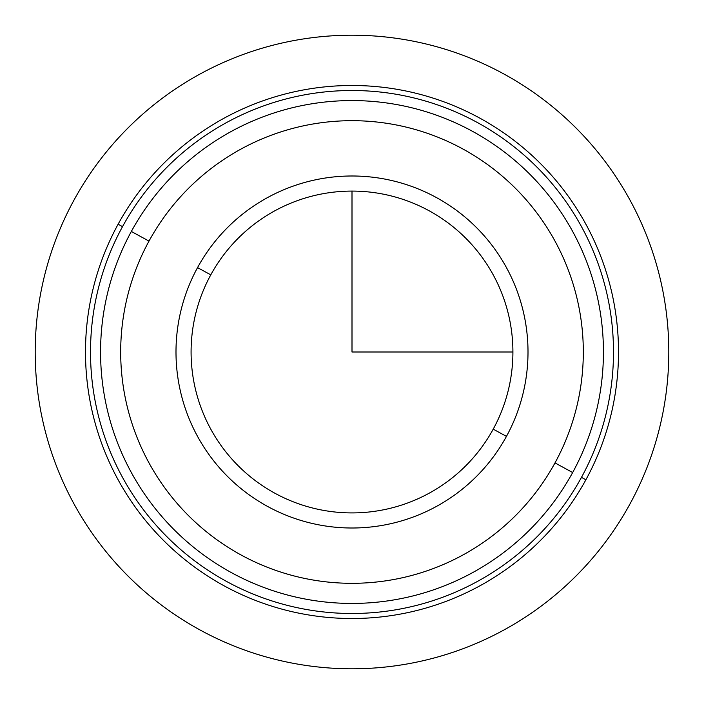 <?xml version="1.0" encoding="UTF-8"?>
<svg xmlns="http://www.w3.org/2000/svg" width="704" height="704" viewBox="0 0 704 704"><rect width="100%" height="100%" fill="white"/><g stroke="black" fill="none" stroke-linecap="round" stroke-linejoin="round"><path stroke-width="1.06" d="M197.542 267.617A176 176 0 0 1 436.383 197.542A176 176 0 0 1 506.458 436.383L493.214 429.15A160.917 160.917 0 0 0 429.15 210.786A160.917 160.917 0 0 0 210.786 274.85L197.542 267.617L210.786 274.85A160.917 160.917 0 0 0 274.85 493.214A160.917 160.917 0 0 0 493.214 429.15L506.458 436.383A176 176 0 0 1 267.617 506.458A176 176 0 0 1 197.542 267.617A176 176 0 0 0 267.617 506.458A176 176 0 0 0 506.458 436.383A176 176 0 0 0 436.383 197.542A176 176 0 0 0 197.542 267.617M122.522 226.635A261.483 261.483 0 0 1 477.365 122.522A261.483 261.483 0 0 1 581.478 477.365A261.483 261.483 0 0 1 226.635 581.478A261.483 261.483 0 0 1 122.522 226.635L118.114 224.224A266.517 266.517 0 0 1 479.776 118.114A266.517 266.517 0 0 1 585.886 479.776L581.478 477.365A261.483 261.483 0 0 0 477.365 122.522A261.483 261.483 0 0 0 122.522 226.635A261.483 261.483 0 0 0 226.635 581.478A261.483 261.483 0 0 0 581.478 477.365L585.886 479.776A266.517 266.517 0 0 1 224.224 585.886A266.517 266.517 0 0 1 118.114 224.224L122.522 226.635M585.886 479.776A266.517 266.517 0 0 0 479.776 118.114A266.517 266.517 0 0 0 118.114 224.224A266.517 266.517 0 0 0 224.224 585.886A266.517 266.517 0 0 0 585.886 479.776M210.786 274.85A160.917 160.917 0 0 1 429.15 210.786A160.917 160.917 0 0 1 493.214 429.15A160.917 160.917 0 0 1 274.85 493.214A160.917 160.917 0 0 1 210.786 274.85M572.651 472.542A251.425 251.425 0 0 0 472.542 131.349A251.425 251.425 0 0 0 131.349 231.458A251.425 251.425 0 0 0 231.458 572.651A251.425 251.425 0 0 0 572.651 472.542A251.425 251.425 0 0 1 231.458 572.651A251.425 251.425 0 0 1 131.349 231.458L149.002 241.102A231.317 231.317 0 0 1 462.898 149.002A231.317 231.317 0 0 1 554.998 462.898A231.317 231.317 0 0 1 241.102 554.998A231.317 231.317 0 0 1 149.002 241.102A231.317 231.317 0 0 0 241.102 554.998A231.317 231.317 0 0 0 554.998 462.898L572.651 472.542L554.998 462.898A231.317 231.317 0 0 0 462.898 149.002A231.317 231.317 0 0 0 149.002 241.102L131.349 231.458A251.425 251.425 0 0 1 472.542 131.349A251.425 251.425 0 0 1 572.651 472.542M352 191.083L352 352L512.917 352M668.8 352A316.8 316.8 0 0 1 352 668.8A316.8 316.8 0 0 1 35.2 352A316.8 316.8 0 0 1 352 35.2A316.8 316.8 0 0 1 668.8 352"/></g></svg>
